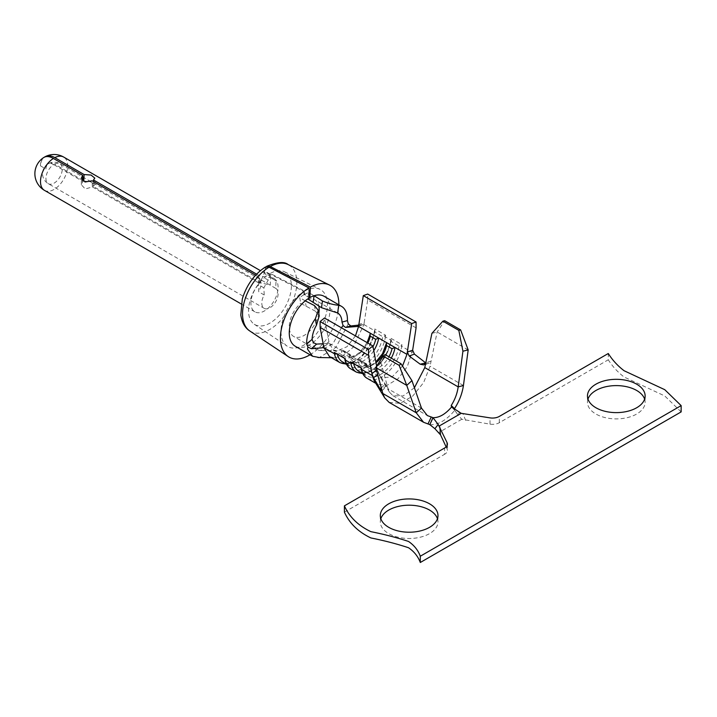<?xml version="1.0" encoding="UTF-8"?>
<svg xmlns="http://www.w3.org/2000/svg" width="717" height="717" viewBox="0 0 717 717"><rect width="100%" height="100%" fill="white"/><g stroke="black" fill="none" stroke-linecap="round" stroke-linejoin="round"><path stroke-width="0.54" stroke-dasharray="3.58 2.69" d="M459.355 412.239L458.163 415.277L461.784 419.257L490.016 424.15A9.608 5.548 180 0 0 499.301 422.716L608.285 359.791L608.285 353.508M681.15 411.899L664.776 395.963L624.104 377.017C617.767 372.186 612.488 366.45 608.285 359.791M344.402 512.144L444.594 454.3L444.594 448.017M446.117 446.87L447.076 448.941A9.608 5.548 180 0 1 447.408 450.375A9.608 5.548 180 0 1 444.594 454.3M461.784 419.257L438.607 432.638M437.46 518.714A28.832 16.643 180 0 1 437.979 521.851A28.832 16.643 180 0 1 420.18 537.23A28.832 16.643 180 0 1 388.757 533.618A28.832 16.643 180 0 1 380.315 521.851A28.832 16.643 180 0 1 380.826 518.714M644.619 399.109A28.832 16.643 180 0 1 645.139 402.246A28.832 16.643 180 0 1 627.339 417.626A28.832 16.643 180 0 1 595.908 414.023A28.832 16.643 180 0 1 587.465 402.246A28.832 16.643 180 0 1 587.985 399.109M465.647 420.377L462.931 413.682M458.163 415.277L454.811 410.223L451.567 407.005M429.815 424.652C438.15 425.073 446.476 420.261 454.811 410.223L451.441 406.933M454.488 408.636L454.497 410.007M389.134 402.389L400.068 403.366L412.705 396.098L423.666 382.511L430.03 366.226L437.146 331.989L444.701 320.696M468.183 349.914L437.146 331.989L431.903 333.369M375.708 367.462L380.951 362.784L385.065 354.557M414.408 387.763L403.088 395.981L392.97 395.73L389.465 392.163L388.067 388.811L380.951 362.784M425.764 362.892L428.972 363.438L431.078 361.18L425.808 362.694M376.425 370.08L377.259 369.398L376.631 366.073M374.149 380.655L377.958 384.375L387.35 385.199L398.168 378.639L407.301 366.62L412.651 350.219M402.515 366.1L392.091 376.936L381.785 377.76L378.988 375.027L377.259 369.398L378.908 373.485L385.37 384.294L387.108 386.176L387.046 385.074L381.776 389.645M378.908 373.485L377.635 374.498M381.256 387.772L385.37 384.294M348.265 323.86L336.004 347.279L319.388 357.532M357.147 326.54L362.524 324.702L358.724 325.106M329.488 356.591L334.767 357.926L343.828 355.202L352.898 347.539L363.913 324.55L364.218 322.596L362.865 324.622L357.523 326.459M416.075 327.875L367.687 299.93L364.218 322.596L358.885 324.434M323.582 346.938L328.547 343.21L323.197 347.548M323.152 343.73L327.839 343.461L328.915 341.74L323.582 346.051M367.687 299.93L367.687 294.069M324.066 296.291A28.832 16.652 -60 0 1 324.066 329.587A28.832 16.652 -60 0 1 295.225 346.23M341.426 327.705L333.055 343.631L320.32 350.604L316.475 349.618L312.657 344.321L313.437 342.69M314.476 305.559L315.426 311.196L319.226 315.973M315.426 311.196L300.719 303.345L299.778 297.698L305.209 300.844L306.159 306.482M307.701 299.321A21.143 12.207 -60 0 1 314.781 299.805A21.143 12.207 -60 0 1 318.814 306.007M318.805 313.428A21.143 12.207 -60 0 1 308.391 332.276A21.143 12.207 -60 0 1 293.638 336.434A21.143 12.207 -60 0 1 289.82 321.745A21.143 12.207 -60 0 1 300.719 303.345M304.6 291.093A32.839 18.956 -60 0 1 320.006 289.354A32.839 18.956 -60 0 1 320.624 327.597A32.839 18.956 -60 0 1 287.194 346.186A32.839 18.956 -60 0 1 282.848 319.943A32.839 18.956 -60 0 1 303.82 291.541L269.655 273.777A30.293 17.495 120 0 0 250.26 299.984A30.293 17.495 120 0 0 254.257 324.236A30.293 17.495 120 0 0 285.106 307.091A30.293 17.495 120 0 0 284.532 271.797A30.293 17.495 120 0 0 270.246 273.437L304.6 291.093L304.447 294.436L309.377 297.286M269.655 273.777L269.7 274.566A7.69 4.436 120 0 1 268.194 280.105L263.874 287.822L264.206 294.983A11.535 6.659 120 0 0 264.188 308.337A11.535 6.659 120 0 0 275.722 301.678A11.535 6.659 120 0 0 275.722 288.359A11.535 6.659 120 0 0 275.704 288.342L276.036 280.795L270.596 277.658A19.225 11.096 120 0 1 274.127 278.555L260.396 270.632M271.716 278.071A7.69 4.436 120 0 1 270.21 274.27L270.246 273.437M355.453 335.897L347.01 346.705L337.205 350.918L333.324 349.932L329.22 343.38L324.496 318.016M366.253 363.698L359.154 359.62L357.559 359.656A1.918 1.3 -10.5 0 0 357.496 359.71L365.652 364.415A21.143 12.207 120 0 0 369.757 370.967A21.143 12.207 120 0 0 391.258 358.133M353.445 361.547L361.601 366.253A21.143 12.207 120 0 1 357.496 359.71L349.34 354.996A1.918 1.3 -10.5 0 0 349.394 354.951L349.609 354.368A19.225 11.096 120 0 0 353.051 359.1L349.959 354.306L342.843 350.21L341.247 350.246A1.918 1.3 -10.5 0 0 341.184 350.29L349.34 354.996A21.143 12.207 120 0 0 353.445 361.547A21.143 12.207 120 0 0 373.772 350.685M335.359 353.427L337.178 353.499L345.334 358.204A1.918 1.3 -10.5 0 0 344.805 359.342M377.608 371.325L365.652 364.415A1.918 1.3 -10.5 0 0 365.706 364.361L365.912 363.779A19.225 11.096 120 0 0 369.354 368.511A19.225 11.096 120 0 0 388.937 356.788M365.706 364.361L365.912 363.779L365.706 364.361L357.559 359.656M359.45 359.773L365.912 363.779M340.082 362.712A28.832 16.652 120 0 0 360.463 356.815A28.832 16.652 120 0 0 374.516 330.671L374.776 328.978L375.143 331.03L374.543 331.926A26.914 15.541 -60 0 1 361.431 356.322A26.914 15.541 -60 0 1 342.403 361.834M337.429 354.619A26.914 15.541 -60 0 1 337.178 353.499A1.918 1.3 -10.5 0 1 336.264 353.947M344.707 358.823L345.334 358.204A26.914 15.541 -60 0 0 350.559 366.539L346.428 364.155M363.913 324.55L374.516 330.671A1.918 0.878 -171.3 0 1 375.081 331.433A1.918 0.878 -171.3 0 1 374.543 331.926L382.699 336.632L385.647 335.26L374.776 328.978M350.963 368.986A28.832 16.652 120 0 0 371.343 363.089A28.832 16.652 120 0 0 385.396 336.945A1.918 0.878 -171.3 0 0 382.699 336.632A26.914 15.541 -60 0 1 369.587 361.036A26.914 15.541 -60 0 1 350.559 366.539M361.601 366.253A21.143 12.207 120 0 0 376.55 361.924A21.143 12.207 120 0 0 386.848 342.762M349.394 354.951L349.609 354.368L349.394 354.951L341.247 350.246M343.138 350.362L344.169 351.222A19.225 11.096 120 0 0 347.611 355.955A19.225 11.096 120 0 0 367.812 343.031M329.22 343.38L341.184 350.29A21.143 12.207 120 0 0 345.289 356.842A21.143 12.207 120 0 0 360.239 352.513A21.143 12.207 120 0 0 370.537 333.342M351.671 362.847L353.49 362.919L361.646 367.624A1.918 1.3 -10.5 0 0 361.117 368.762M361.018 368.242L361.646 367.624A26.914 15.541 -60 0 0 366.871 375.959L362.739 373.566M356.394 372.132A28.832 16.652 120 0 0 376.775 366.226A28.832 16.652 120 0 0 390.828 340.091L391.088 338.397L391.455 340.45L390.855 341.346L399.01 346.051A1.918 0.878 -171.3 0 1 401.699 346.365L401.959 344.68L399.01 346.051A26.914 15.541 -60 0 1 385.898 370.447A26.914 15.541 -60 0 1 366.871 375.959M385.647 335.26L385.396 336.945L390.828 340.091A1.918 0.878 -171.3 0 1 391.392 340.853A1.918 0.878 -171.3 0 1 390.855 341.346A26.914 15.541 -60 0 1 377.742 365.742A26.914 15.541 -60 0 1 358.715 371.254M353.741 364.039A26.914 15.541 -60 0 1 353.49 362.919A1.918 1.3 -10.5 0 1 352.576 363.367M263.874 287.822L258.434 284.676A19.225 11.096 120 0 0 254.902 311.85A19.225 11.096 120 0 0 274.127 300.755A19.225 11.096 120 0 0 274.127 278.555M258.434 284.676L260.621 279.997L258.371 276.807L258.658 282.91L260.907 286.164L258.765 291.846L258.434 284.676L262.763 276.959A7.69 4.436 120 0 0 264.259 271.429L265.559 266.948M255.602 275.203L258.371 276.807M256.605 274.145L259.796 275.982L270.596 277.658L270.264 285.205L259.509 282.417L93.246 186.429L93.434 181.58M43.764 157.516A19.225 10.504 -122.5 0 0 40.511 165.878A19.225 11.66 62.7 0 1 44.472 157.131M40.511 165.878L45.942 169.015A11.535 7 62.7 0 1 48.801 163.476A11.535 7 62.7 0 1 54.528 164.068A11.535 6.659 -60 0 1 59.869 163.736A11.535 6.659 -60 0 1 61.635 172.976A11.535 6.659 -60 0 1 54.098 183.14A11.535 6.659 -60 0 1 48.335 183.713A11.535 6.659 -60 0 1 46.488 174.742A11.535 6.659 -60 0 1 53.676 164.56A11.535 6.301 -122.5 0 0 47.896 163.996A11.535 6.301 -122.5 0 0 45.942 169.015M82.876 180.433L54.528 164.068M83.772 180.953L90.907 181.93L94.805 184.762L93.246 186.429M264.206 294.983L258.765 291.846M258.658 282.91L92.394 186.922L85.269 188.983L81.353 184.762L82.921 181.446L53.676 164.56M275.704 288.342L270.264 285.205M266.661 266.312L264.779 271.134A7.69 4.436 120 0 0 266.276 274.934M303.82 291.541L303.963 294.714L309.403 297.86M304.447 294.436A28.832 16.652 120 0 1 308.642 292.581L314.082 295.718M310.031 354.781A41.326 23.858 120 0 0 338.872 304.833M276.036 280.795L270.596 277.658M308.642 292.581L307.754 298.908M303.963 294.714A28.832 16.652 120 0 0 299.778 297.698M92.394 186.922L92.072 180.792M499.301 422.716L499.301 416.434M490.016 424.15L490.016 417.868M447.076 448.941L447.076 445.535M463.433 385.513L430.03 366.226M421.462 408.09L388.067 388.811M360.481 360.642A19.225 11.096 120 0 0 363.922 365.374A19.225 11.096 120 0 0 376.013 362.73M367.113 342.618L359.907 352.226L355.238 355.453L351.285 356.654L347.611 355.955L353.051 359.1A19.225 11.096 120 0 0 373.019 346.634M344.169 351.222L349.609 354.368M367.274 378.406A28.832 16.652 120 0 0 387.655 372.508A28.832 16.652 120 0 0 401.699 346.365L412.302 352.486M391.088 338.397L401.959 344.68M44.49 190.372A19.225 11.096 120 0 0 54.098 189.413A19.225 11.096 120 0 0 66.654 172.474A19.225 11.096 120 0 0 63.714 157.077M259.509 282.417L259.796 275.982M249.785 330.976A38.368 22.155 120 0 0 288.852 309.26A38.368 22.155 120 0 0 288.126 264.564M264.206 270.327L264.824 269.968M269.7 274.566L264.259 271.429M268.194 280.105L262.763 276.959M270.21 274.27L264.779 271.134M456.137 412.221L453.126 408.556M447.408 444.101L447.408 450.375M454.515 410.016L451.271 406.808M392.97 395.73L427.35 415.582M384.635 397.774L384.231 397.11M331.487 357.747L334.767 357.801M381.838 390.756L387.108 386.176M423.702 364.944L428.972 363.438M337.617 312.988L314.781 299.805M316.475 349.618L293.638 336.434M254.257 324.236L287.194 346.186M284.532 271.797L320.006 289.354M337.205 350.819L320.329 350.523M375.143 331.03L369.631 346.463L363.161 355.184L353.615 362.354L346.463 364.218M366.27 363.725L369.354 368.511L363.922 365.374L367.597 366.073L371.549 364.872L375.869 361.96M389.483 392.154L378.988 375.027M391.455 340.45L385.943 355.883L379.472 364.603L369.927 371.764L362.775 373.638M254.902 311.85L241.181 303.927M260.621 279.997L260.916 286.164M94.814 184.762L94.814 178.13M47.896 163.996A11.535 11.535 0 0 0 48.335 183.713L264.188 308.337M48.801 163.476A11.535 11.535 0 0 1 59.869 163.736L275.722 288.359M81.353 184.762L81.353 178.13M375.789 383.326L377.877 384.527M380.315 515.568L380.315 521.851M437.979 515.568L437.979 521.851M587.465 395.972L587.465 402.246M645.139 395.972L645.139 402.246M369.757 370.967L381.722 377.868M333.324 349.932L345.289 356.842"/><path stroke-width="1.08" d="M344.402 505.861L344.402 512.144C349.448 523.338 358.267 531.933 370.868 537.938C384.527 540.672 397.084 543.934 408.529 547.743C414.139 551.552 418.065 556.473 420.296 562.495L681.15 411.899L681.15 405.616L664.776 389.69L624.104 370.734C617.767 365.912 612.488 360.167 608.285 353.508L499.301 416.434A9.608 5.548 0 0 1 490.016 417.868L461.201 413.324L451.567 407.005C445.4 414.229 439.225 417.787 433.059 417.688L429.815 424.652L434.905 428.703L438.195 424.455L447.076 442.658A9.608 5.548 0 0 1 447.408 444.101A9.608 5.548 0 0 1 444.594 448.017L344.402 505.861C349.448 517.056 358.267 525.66 370.868 531.656C384.527 534.389 397.084 537.66 408.529 541.46C414.139 545.279 418.065 550.199 420.296 556.222L681.15 405.616M439.817 427.018L440.543 434.869L446.117 446.87M440.543 434.869L434.905 428.703M380.826 518.714A28.832 16.643 180 0 1 400.686 505.933A28.832 16.643 180 0 1 429.537 510.074A28.832 16.643 180 0 1 437.46 518.714M587.985 399.109A28.832 16.643 180 0 1 607.837 386.338A28.832 16.643 180 0 1 636.687 390.478A28.832 16.643 180 0 1 644.619 399.109M438.195 424.455L432.943 417.617L429.815 424.652M461.201 413.324L439.198 426.023M463.433 385.513C462.178 393.741 459.203 401.448 454.488 408.636L451.235 405.463C454.919 399.701 457.231 393.508 458.181 386.884L462.922 351.196L468.183 349.914L463.433 385.513L458.181 386.884L424.787 367.606L414.408 387.763M429.698 424.581L423.541 422.268L416.218 412.768L406.745 385.379L375.708 367.462L381.776 389.645L381.838 390.756L380.055 388.793L381.256 387.772M411.943 380.628L401 363.752L399.19 365.365L406.745 385.379L411.943 380.628L421.462 408.09L416.218 412.768L382.824 393.49L384.608 397.792L389.134 402.389M382.824 393.49L381.776 389.645M451.441 406.933L451.235 405.463M427.995 423.926L431.249 416.998L432.943 417.617M468.183 349.914L460.628 329.892L444.701 320.696L442.891 321.171L431.903 333.369L425.808 362.694L423.702 364.944L420.189 364.191L425.764 362.892M462.922 351.196L458.826 330.367L460.628 329.892M401 363.752L385.065 354.557L383.263 356.17L375.708 367.462M421.462 408.09L427.35 415.573L431.249 416.998M458.826 330.367L442.891 321.171M424.787 367.606L425.808 362.694M399.19 365.365L383.263 356.17M376.631 366.073L372.894 345.961L368.502 349.475L368.502 355.336L371.926 373.727L376.425 370.08M377.635 374.498L373.539 377.734L380.055 388.793M373.539 377.734L371.926 373.727L372.275 375.6L374.149 380.655L384.635 397.774M414.426 354.126L409.174 356.017L407.328 352.038L412.651 350.219L414.426 354.126L425.378 362.623M409.174 356.017L420.189 364.191M307.432 349.054L307.96 347.127L306.679 344.124A28.832 16.652 -60 0 1 315.372 318.742L318.276 310.291L314.476 305.559L305.209 300.844A28.832 16.652 -60 0 0 290.071 325.984A28.832 16.652 -60 0 0 295.225 346.23L312.63 356.277L307.432 349.054M319.388 357.532L312.63 356.268M348.265 323.86L350.819 325.957L345.513 327.409L343.111 325.554L341.991 322.103L347.413 320.607L348.265 323.86M358.724 325.106L350.819 325.957M334.23 352.388L345.101 358.67L334.23 352.388L334.489 353.786L323.887 347.664L329.488 356.591M323.887 347.664L323.582 346.051L322.551 347.772L311.393 348.713L307.96 347.127M323.224 347.521L323.582 346.938M306.679 344.124L312.101 339.356L313.437 342.69L316.609 344.097L311.393 348.713M412.651 350.219L416.075 327.875L416.075 322.005L411.692 323.555L406.969 354.368L402.515 366.1M416.075 322.005L367.687 294.069L363.304 295.619L358.885 324.434L357.147 326.54L357.873 326.289M357.523 326.459L345.513 327.409M307.754 298.908L321.503 307.692L337.635 312.997A21.143 12.207 -60 0 1 341.991 322.103M309.377 297.286L309.887 297.582A28.832 16.652 -60 0 1 314.082 295.718L322.444 300.961C328.189 303.399 333.611 304.833 338.72 305.263A28.832 16.652 -60 0 1 341.462 306.329A28.832 16.652 -60 0 1 347.413 320.607M323.152 343.73L316.609 344.097M313.132 302.457L314.082 295.718A28.832 16.652 -60 0 1 324.066 296.291L341.462 306.329M312.101 339.356A21.143 12.207 -60 0 1 316.457 325.231L319.226 315.973L318.285 310.291M318.814 306.007A21.143 12.207 -60 0 1 318.805 313.428M341.426 327.705L343.111 325.554M367.113 342.618L370.483 333.36A1.918 0.878 8.7 0 1 370.537 333.342L358.581 326.432L355.453 335.897M358.581 326.432L358.885 324.434M372.894 345.961L324.496 318.016L320.114 321.539L320.114 327.4L323.582 346.051M368.502 349.475L320.114 321.539M346.428 364.155L342.403 361.834A26.914 15.541 -60 0 1 337.429 354.619M344.716 358.823L344.805 359.342A1.918 1.3 -10.5 0 0 345.361 360.059A28.832 16.652 120 0 0 350.963 368.986C347.969 367.454 345.917 364.236 344.805 359.342M391.258 358.133A21.143 12.207 120 0 0 395.004 347.467A1.918 0.878 8.7 0 1 394.942 347.485L392.02 348.713L386.588 345.567L386.311 343.353L386.795 342.78L394.942 347.485M406.969 354.368L386.848 342.762A1.918 0.878 8.7 0 0 386.795 342.78M373.772 350.685A21.143 12.207 120 0 0 378.693 338.048A1.918 0.878 8.7 0 1 378.63 338.065L375.708 339.293A19.225 11.096 120 0 1 373.019 346.634M369.945 334.167L370.277 336.156L375.708 339.293M361.413 368.09L350.541 361.807L361.413 368.09L361.673 369.479A28.832 16.652 120 0 0 367.274 378.406C364.281 376.864 362.228 373.656 361.117 368.762A1.918 1.3 -10.5 0 0 361.673 369.479L372.275 375.6M362.739 373.566L358.715 371.254A26.914 15.541 -60 0 1 353.741 364.039M388.757 527.345A28.832 16.643 0 0 0 420.18 530.947A28.832 16.643 0 0 0 437.979 515.568A28.832 16.643 0 0 0 409.147 498.924A28.832 16.643 0 0 0 380.315 515.568A28.832 16.643 0 0 0 388.757 527.345M595.908 407.74A28.832 16.643 0 0 0 627.339 411.352A28.832 16.643 0 0 0 645.139 395.972A28.832 16.643 0 0 0 616.297 379.32A28.832 16.643 0 0 0 587.465 395.972A28.832 16.643 0 0 0 595.908 407.74M420.296 562.495L420.296 556.222M53.39 158.457A19.225 11.096 120 0 0 41.407 175.423A19.225 11.096 120 0 0 44.49 190.372A19.225 19.225 0 0 1 43.764 157.516A19.225 10.504 -122.5 0 1 53.39 158.457L82.67 175.36L81.353 178.13L85.054 182.001L92.072 180.792L255.602 275.203M44.472 157.131A19.225 11.66 62.7 0 1 45.27 156.647A19.225 11.66 62.7 0 1 54.815 157.632L84.086 174.545L91.104 175.065L94.805 178.13L93.497 179.976L256.605 274.145M84.086 174.545L83.772 180.953L82.876 180.433M93.497 179.976L93.434 181.58M270.264 266.518L266.661 266.312C277.362 261.983 284.524 261.4 288.126 264.564A38.368 22.155 120 0 0 270.264 266.518L310.353 287.114A41.326 23.858 120 0 1 329.533 285.052A41.326 23.858 120 0 1 338.872 304.833M269.072 267.208A38.368 22.155 120 0 0 244.685 300.396A38.368 22.155 120 0 0 249.785 330.976C244.9 327.794 241.907 322.453 240.804 314.942L242.31 298.935C246.702 284.792 254.454 274.136 265.559 266.948L269.072 267.208L308.937 287.929L309.403 297.86A28.832 16.652 120 0 0 305.209 300.844M308.937 287.929A41.326 23.858 120 0 0 282.722 323.69A41.326 23.858 120 0 0 288.225 356.582A41.326 23.858 120 0 0 310.031 354.781M309.887 297.582L310.353 287.114M82.67 175.36L82.903 181.105M368.502 355.336L320.114 327.4M370.537 333.342L386.848 342.762M411.692 323.555L363.304 295.619M447.076 445.535L447.076 442.658M337.635 312.997L338.72 305.263M346.463 364.218L340.082 362.712A28.832 16.652 120 0 1 334.489 353.786A1.918 1.3 -10.5 0 0 336.264 353.947M345.101 358.67L345.361 360.059L350.801 363.196A1.918 1.3 -10.5 0 0 352.576 363.367M376.013 362.73A19.225 11.096 120 0 0 386.588 345.567M388.937 356.788A19.225 11.096 120 0 0 392.02 348.713M370.483 333.36L378.63 338.065M367.812 343.031A19.225 11.096 120 0 0 370.277 336.156M350.541 361.807L350.801 363.196A28.832 16.652 120 0 0 356.394 372.132L362.775 373.638M260.396 270.632L63.714 157.077A19.225 11.096 120 0 0 54.815 157.632M315.372 318.742L316.457 325.231M321.503 307.692L322.444 300.961M389.125 402.389L423.433 422.196M317.9 357.514L331.487 357.747M375.869 361.96L382.519 353.732L386.257 343.586M361.117 368.762L361.018 368.242M241.181 303.927L44.49 190.372M249.785 330.976L288.225 356.582M288.126 264.564L329.533 285.052M63.714 157.077A19.225 19.225 0 0 0 45.27 156.647M367.274 378.406L375.789 383.326M350.963 368.986L356.394 372.132M329.479 356.591L340.082 362.712"/></g></svg>
